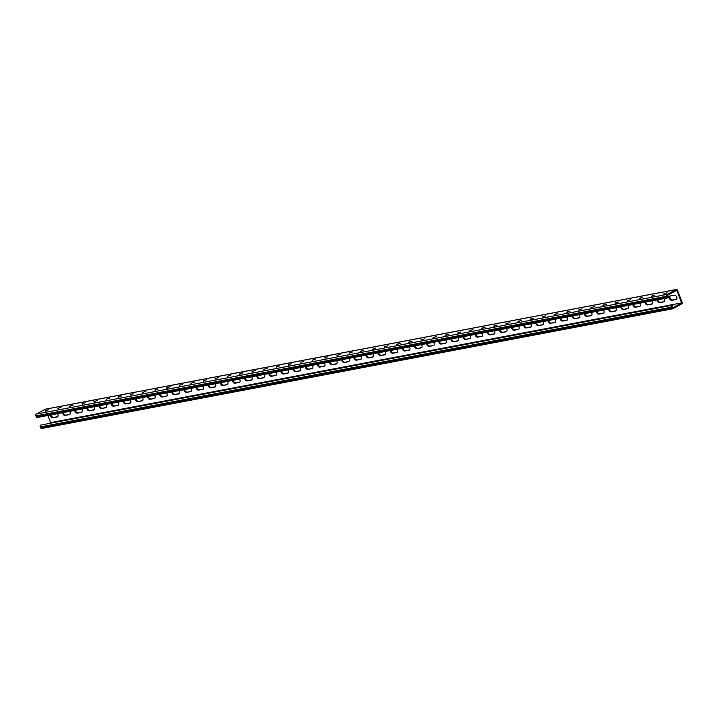 <?xml version="1.0" encoding="UTF-8"?>
<svg xmlns="http://www.w3.org/2000/svg" width="718" height="718" viewBox="0 0 718 718"><rect width="100%" height="100%" fill="white"/><g stroke="black" fill="none" stroke-linecap="round" stroke-linejoin="round"><path stroke-width="1.08" d="M41.976 428.413A1.427 1.086 -100.7 0 1 40.495 427.632L40.217 426.932A1.427 1.086 -100.7 0 1 40.675 425.083L671.671 305.374A1.427 1.086 -100.7 0 0 671.213 307.214L671.492 307.914A1.427 1.086 -100.7 0 0 672.972 308.695L681.642 303.929A1.427 1.086 -100.7 0 0 682.1 302.09L677.505 290.368A1.427 1.086 79.3 0 0 676.024 289.587L667.354 294.353A1.427 1.086 79.3 0 0 666.896 296.193L667.175 296.893A1.427 1.086 79.3 0 0 668.655 297.674L669.499 297.216L669.158 296.337L667.991 296.983L667.372 295.403L676.688 290.287L681.624 302.879L50.628 422.597L47.846 415.498M669.158 296.337L667.839 296.597M57.449 413.676A2.378 1.499 61.2 0 1 57.494 416.826A2.378 1.499 61.2 0 1 57.207 416.934L57.736 416.637M50.377 415.022A2.378 1.499 61.2 0 0 52.961 417.741L57.207 416.934M69.583 411.378A2.378 1.499 61.2 0 1 69.628 414.528A2.378 1.499 61.2 0 1 69.341 414.627L69.87 414.34M62.511 412.715A2.378 1.499 61.2 0 0 65.096 415.435L69.341 414.627M348.679 358.426A2.378 1.499 61.2 0 1 348.724 361.576A2.378 1.499 61.2 0 1 348.436 361.675L348.966 361.387M341.606 359.763A2.378 1.499 61.2 0 0 344.191 362.482L348.436 361.675M360.813 356.119A2.378 1.499 61.2 0 1 360.858 359.278A2.378 1.499 61.2 0 1 360.571 359.377L361.1 359.09M353.741 357.465A2.378 1.499 61.2 0 0 356.325 360.185L360.571 359.377M336.545 360.723A2.378 1.499 61.2 0 1 336.589 363.882A2.378 1.499 61.2 0 1 336.302 363.981L336.832 363.694M329.472 362.069A2.378 1.499 61.2 0 0 332.057 364.789L336.302 363.981M324.41 363.03A2.378 1.499 61.2 0 1 324.455 366.18A2.378 1.499 61.2 0 1 324.168 366.279L324.698 365.992M317.338 364.367A2.378 1.499 61.2 0 0 319.923 367.086L324.168 366.279M312.276 365.327A2.378 1.499 61.2 0 1 312.321 368.487A2.378 1.499 61.2 0 1 312.034 368.585L312.563 368.298M305.204 366.674A2.378 1.499 61.2 0 0 307.789 369.393L312.034 368.585M300.142 367.634A2.378 1.499 61.2 0 1 300.187 370.784A2.378 1.499 61.2 0 1 299.9 370.892L300.429 370.596M293.07 368.971A2.378 1.499 61.2 0 0 295.654 371.691L299.9 370.892M288.008 369.932A2.378 1.499 61.2 0 1 288.053 373.091A2.378 1.499 61.2 0 1 287.765 373.189L288.295 372.902M280.935 371.278A2.378 1.499 61.2 0 0 283.52 373.997L287.765 373.189M275.874 372.238A2.378 1.499 61.2 0 1 275.918 375.388A2.378 1.499 61.2 0 1 275.631 375.496L276.161 375.2M268.801 373.575A2.378 1.499 61.2 0 0 271.386 376.295L275.631 375.496M263.739 374.536A2.378 1.499 61.2 0 1 263.784 377.695A2.378 1.499 61.2 0 1 263.497 377.794L264.027 377.506M256.667 375.882A2.378 1.499 61.2 0 0 259.252 378.601L263.497 377.794M251.605 376.842A2.378 1.499 61.2 0 1 251.65 379.993A2.378 1.499 61.2 0 1 251.363 380.1L251.892 379.804M244.533 378.18A2.378 1.499 61.2 0 0 247.118 380.899L251.363 380.1M239.471 379.149A2.378 1.499 61.2 0 1 239.516 382.299A2.378 1.499 61.2 0 1 239.229 382.398L239.758 382.111M232.399 380.486A2.378 1.499 61.2 0 0 234.974 383.206L239.229 382.398M227.337 381.446A2.378 1.499 61.2 0 1 227.382 384.597A2.378 1.499 61.2 0 1 227.094 384.704L227.615 384.408M220.264 382.784A2.378 1.499 61.2 0 0 222.84 385.503L227.094 384.704M215.203 383.753A2.378 1.499 61.2 0 1 215.247 386.903A2.378 1.499 61.2 0 1 214.96 387.002L215.481 386.715M208.13 385.09A2.378 1.499 61.2 0 0 210.706 387.81L214.96 387.002M203.059 386.051A2.378 1.499 61.2 0 1 203.113 389.201A2.378 1.499 61.2 0 1 202.826 389.309L203.347 389.012M195.996 387.397A2.378 1.499 61.2 0 0 198.572 390.107L202.826 389.309M190.925 388.357A2.378 1.499 61.2 0 1 190.979 391.507A2.378 1.499 61.2 0 1 190.692 391.606L191.212 391.319M183.862 389.694A2.378 1.499 61.2 0 0 186.438 392.414L190.692 391.606M178.791 390.655A2.378 1.499 61.2 0 1 178.845 393.805A2.378 1.499 61.2 0 1 178.558 393.913L179.078 393.617M171.728 392.001A2.378 1.499 61.2 0 0 174.303 394.712L178.558 393.913M166.657 392.961A2.378 1.499 61.2 0 1 166.702 396.112A2.378 1.499 61.2 0 1 166.414 396.21L166.944 395.923M159.593 394.299A2.378 1.499 61.2 0 0 162.169 397.018L166.414 396.21M154.523 395.259A2.378 1.499 61.2 0 1 154.567 398.409A2.378 1.499 61.2 0 1 154.28 398.517L154.81 398.221M147.459 396.605A2.378 1.499 61.2 0 0 150.035 399.316L154.28 398.517M142.388 397.566A2.378 1.499 61.2 0 1 142.433 400.716A2.378 1.499 61.2 0 1 142.146 400.815L142.676 400.527M135.316 398.903A2.378 1.499 61.2 0 0 137.901 401.622L142.146 400.815M130.254 399.863A2.378 1.499 61.2 0 1 130.299 403.013A2.378 1.499 61.2 0 1 130.012 403.121L130.541 402.825M123.182 401.209A2.378 1.499 61.2 0 0 125.767 403.92L130.012 403.121M118.12 402.17A2.378 1.499 61.2 0 1 118.165 405.32A2.378 1.499 61.2 0 1 117.878 405.419L118.407 405.131M111.048 403.507A2.378 1.499 61.2 0 0 113.632 406.226L117.878 405.419M105.986 404.467A2.378 1.499 61.2 0 1 106.031 407.618A2.378 1.499 61.2 0 1 105.743 407.725L106.273 407.429M98.913 405.814A2.378 1.499 61.2 0 0 101.498 408.533L105.743 407.725M93.852 406.774A2.378 1.499 61.2 0 1 93.896 409.924A2.378 1.499 61.2 0 1 93.609 410.023L94.139 409.736M86.779 408.111A2.378 1.499 61.2 0 0 89.364 410.831L93.609 410.023M81.717 409.072A2.378 1.499 61.2 0 1 81.762 412.222A2.378 1.499 61.2 0 1 81.475 412.329L82.005 412.033M74.645 410.418A2.378 1.499 61.2 0 0 77.23 413.137L81.475 412.329M669.221 297.36A2.378 1.499 -118.8 0 0 671.824 300.321L676.069 299.523A2.378 1.499 -118.8 0 0 676.356 299.415A2.378 1.499 -118.8 0 0 676.634 296.83A2.378 1.499 -118.8 0 0 674.355 295.143L670.109 295.951A2.378 1.499 -118.8 0 0 669.822 296.058A2.378 1.499 -118.8 0 0 669.311 296.731M657.105 299.909A2.378 1.499 -118.8 0 0 659.689 302.628L664.509 301.479M659.689 302.628L663.935 301.82A2.378 1.499 -118.8 0 0 664.222 301.722A2.378 1.499 -118.8 0 0 664.177 298.571M378.009 352.861A2.378 1.499 -118.8 0 0 380.594 355.581L385.413 354.432M380.594 355.581L384.839 354.773A2.378 1.499 -118.8 0 0 385.126 354.674A2.378 1.499 -118.8 0 0 385.081 351.515M365.875 355.159A2.378 1.499 -118.8 0 0 368.46 357.878L373.279 356.729M368.46 357.878L372.705 357.07A2.378 1.499 -118.8 0 0 372.992 356.972A2.378 1.499 -118.8 0 0 372.947 353.821M390.143 350.555A2.378 1.499 -118.8 0 0 392.728 353.274L397.548 352.125M392.728 353.274L396.973 352.466A2.378 1.499 -118.8 0 0 397.26 352.367A2.378 1.499 -118.8 0 0 397.216 349.217M402.277 348.257A2.378 1.499 -118.8 0 0 404.862 350.976L409.682 349.828M404.862 350.976L409.107 350.169A2.378 1.499 -118.8 0 0 409.395 350.061A2.378 1.499 -118.8 0 0 409.35 346.911M414.412 345.95A2.378 1.499 -118.8 0 0 416.996 348.67L421.816 347.521M416.996 348.67L421.242 347.862A2.378 1.499 -118.8 0 0 421.529 347.763A2.378 1.499 -118.8 0 0 421.484 344.613M426.546 343.653A2.378 1.499 -118.8 0 0 429.131 346.372L433.95 345.223M429.131 346.372L433.376 345.564A2.378 1.499 -118.8 0 0 433.663 345.457A2.378 1.499 -118.8 0 0 433.618 342.306M438.68 341.346A2.378 1.499 -118.8 0 0 441.265 344.066L446.084 342.917M441.265 344.066L445.51 343.258A2.378 1.499 -118.8 0 0 445.797 343.159A2.378 1.499 -118.8 0 0 445.752 340.009M450.823 339.049A2.378 1.499 -118.8 0 0 453.399 341.768L458.219 340.619M453.399 341.768L457.644 340.96A2.378 1.499 -118.8 0 0 457.931 340.853A2.378 1.499 -118.8 0 0 457.887 337.702M462.957 336.742A2.378 1.499 -118.8 0 0 465.533 339.461L470.353 338.313M465.533 339.461L469.778 338.654A2.378 1.499 -118.8 0 0 470.066 338.555A2.378 1.499 -118.8 0 0 470.021 335.405M475.092 334.444A2.378 1.499 -118.8 0 0 477.667 337.164L482.487 336.015M477.667 337.164L481.913 336.356A2.378 1.499 -118.8 0 0 482.209 336.248A2.378 1.499 -118.8 0 0 482.155 333.098M487.226 332.138A2.378 1.499 -118.8 0 0 489.802 334.857L494.621 333.708M489.802 334.857L494.056 334.049A2.378 1.499 -118.8 0 0 494.343 333.951A2.378 1.499 -118.8 0 0 494.289 330.801M499.36 329.84A2.378 1.499 -118.8 0 0 501.936 332.56L506.755 331.411M501.936 332.56L506.19 331.752A2.378 1.499 -118.8 0 0 506.477 331.644A2.378 1.499 -118.8 0 0 506.423 328.494M511.494 327.534A2.378 1.499 -118.8 0 0 514.07 330.253L518.89 329.104M514.07 330.253L518.324 329.445A2.378 1.499 -118.8 0 0 518.611 329.347A2.378 1.499 -118.8 0 0 518.558 326.196M523.628 325.236A2.378 1.499 -118.8 0 0 526.204 327.955L531.033 326.807M526.204 327.955L530.458 327.148A2.378 1.499 -118.8 0 0 530.746 327.04A2.378 1.499 -118.8 0 0 530.701 323.89M535.763 322.929A2.378 1.499 -118.8 0 0 538.338 325.649L543.167 324.5M538.338 325.649L542.593 324.841A2.378 1.499 -118.8 0 0 542.88 324.742A2.378 1.499 -118.8 0 0 542.835 321.592M547.897 320.632A2.378 1.499 -118.8 0 0 550.482 323.351L555.301 322.202M550.482 323.351L554.727 322.544A2.378 1.499 -118.8 0 0 555.014 322.436A2.378 1.499 -118.8 0 0 554.969 319.286M560.031 318.325A2.378 1.499 -118.8 0 0 562.616 321.045L567.435 319.896M562.616 321.045L566.861 320.237A2.378 1.499 -118.8 0 0 567.148 320.138A2.378 1.499 -118.8 0 0 567.103 316.988M572.165 316.028A2.378 1.499 -118.8 0 0 574.75 318.747L579.57 317.598M574.75 318.747L578.995 317.939A2.378 1.499 -118.8 0 0 579.282 317.832A2.378 1.499 -118.8 0 0 579.238 314.681M584.299 313.721A2.378 1.499 -118.8 0 0 586.884 316.441L591.704 315.292M586.884 316.441L591.129 315.633A2.378 1.499 -118.8 0 0 591.417 315.534A2.378 1.499 -118.8 0 0 591.372 312.384M596.434 311.424A2.378 1.499 -118.8 0 0 599.018 314.134L603.838 312.994M599.018 314.134L603.264 313.335A2.378 1.499 -118.8 0 0 603.551 313.227A2.378 1.499 -118.8 0 0 603.506 310.077M608.568 309.117A2.378 1.499 -118.8 0 0 611.153 311.836L615.972 310.688M611.153 311.836L615.398 311.029A2.378 1.499 -118.8 0 0 615.685 310.93A2.378 1.499 -118.8 0 0 615.64 307.78M620.702 306.819A2.378 1.499 -118.8 0 0 623.287 309.53L628.106 308.39M623.287 309.53L627.532 308.731A2.378 1.499 -118.8 0 0 627.819 308.623A2.378 1.499 -118.8 0 0 627.774 305.473M632.836 304.513A2.378 1.499 -118.8 0 0 635.421 307.232L640.241 306.083M635.421 307.232L639.666 306.424A2.378 1.499 -118.8 0 0 639.953 306.326A2.378 1.499 -118.8 0 0 639.909 303.175M644.97 302.215A2.378 1.499 -118.8 0 0 647.555 304.926L652.375 303.786M647.555 304.926L651.8 304.127A2.378 1.499 -118.8 0 0 652.088 304.019A2.378 1.499 -118.8 0 0 652.043 300.869M52.961 417.741L57.781 416.593M53.608 417.382A2.378 1.499 61.2 0 1 51.059 414.887M65.096 415.435L69.915 414.286M65.742 415.076A2.378 1.499 61.2 0 1 63.193 412.59M344.191 362.482L349.011 361.334M344.837 362.132A2.378 1.499 61.2 0 1 342.289 359.637M356.325 360.185L361.145 359.036M356.972 359.826A2.378 1.499 61.2 0 1 354.423 357.331M332.057 364.789L336.877 363.64M332.703 364.43A2.378 1.499 61.2 0 1 330.154 361.935M319.923 367.086L324.742 365.938M320.569 366.736A2.378 1.499 61.2 0 1 318.02 364.241M307.789 369.393L312.608 368.244M308.435 369.034A2.378 1.499 61.2 0 1 305.886 366.539M295.654 371.691L300.474 370.551M296.301 371.341A2.378 1.499 61.2 0 1 293.752 368.846M283.52 373.997L288.34 372.848M284.166 373.638A2.378 1.499 61.2 0 1 281.618 371.152M271.386 376.295L276.206 375.155M272.032 375.945A2.378 1.499 61.2 0 1 269.483 373.45M259.252 378.601L264.071 377.453M259.898 378.242A2.378 1.499 61.2 0 1 257.349 375.756M247.118 380.899L251.937 379.759M247.764 380.549A2.378 1.499 61.2 0 1 245.215 378.054M234.974 383.206L239.803 382.057M235.63 382.847A2.378 1.499 61.2 0 1 233.081 380.361M222.84 385.503L227.669 384.363M223.495 385.153A2.378 1.499 61.2 0 1 220.947 382.658M210.706 387.81L215.526 386.661M211.352 387.451A2.378 1.499 61.2 0 1 208.812 384.965M198.572 390.107L203.391 388.968M199.218 389.757A2.378 1.499 61.2 0 1 196.678 387.262M186.438 392.414L191.257 391.265M187.084 392.055A2.378 1.499 61.2 0 1 184.544 389.569M174.303 394.712L179.123 393.572M174.95 394.361A2.378 1.499 61.2 0 1 172.41 391.866M162.169 397.018L166.989 395.869M162.815 396.659A2.378 1.499 61.2 0 1 160.276 394.173M150.035 399.316L154.855 398.176M150.681 398.966A2.378 1.499 61.2 0 1 148.132 396.471M137.901 401.622L142.72 400.473M138.547 401.263A2.378 1.499 61.2 0 1 135.998 398.777M125.767 403.92L130.586 402.78M126.413 403.57A2.378 1.499 61.2 0 1 123.864 401.075M113.632 406.226L118.452 405.078M114.279 405.867A2.378 1.499 61.2 0 1 111.73 403.381M101.498 408.533L106.318 407.384M102.144 408.174A2.378 1.499 61.2 0 1 99.596 405.679M89.364 410.831L94.184 409.682M90.01 410.472A2.378 1.499 61.2 0 1 87.461 407.986M77.23 413.137L82.049 411.988M77.876 412.778A2.378 1.499 61.2 0 1 75.327 410.283M676.643 299.182L672.47 299.971A2.378 1.499 -118.8 0 1 670.325 298.553A2.378 1.499 -118.8 0 1 670.181 295.942M657.787 299.783A2.378 1.499 -118.8 0 0 660.336 302.269M378.691 352.726A2.378 1.499 -118.8 0 0 381.24 355.222M366.557 355.033A2.378 1.499 -118.8 0 0 369.106 357.528M390.825 350.429A2.378 1.499 -118.8 0 0 393.374 352.924M402.96 348.122A2.378 1.499 -118.8 0 0 405.508 350.617M415.094 345.825A2.378 1.499 -118.8 0 0 417.643 348.32M427.228 343.518A2.378 1.499 -118.8 0 0 429.777 346.013M439.362 341.221A2.378 1.499 -118.8 0 0 441.911 343.716M451.496 338.914A2.378 1.499 -118.8 0 0 454.045 341.409M463.64 336.616A2.378 1.499 -118.8 0 0 466.179 339.111M475.774 334.31A2.378 1.499 -118.8 0 0 478.314 336.805M487.908 332.012A2.378 1.499 -118.8 0 0 490.448 334.507M500.042 329.706A2.378 1.499 -118.8 0 0 502.582 332.201M512.176 327.408A2.378 1.499 -118.8 0 0 514.716 329.894M524.311 325.101A2.378 1.499 -118.8 0 0 526.859 327.596M536.445 322.804A2.378 1.499 -118.8 0 0 538.994 325.29M548.579 320.497A2.378 1.499 -118.8 0 0 551.128 322.992M560.713 318.2A2.378 1.499 -118.8 0 0 563.262 320.686M572.847 315.893A2.378 1.499 -118.8 0 0 575.396 318.388M584.982 313.595A2.378 1.499 -118.8 0 0 587.53 316.082M597.116 311.289A2.378 1.499 -118.8 0 0 599.665 313.784M609.25 308.991A2.378 1.499 -118.8 0 0 611.799 311.477M621.384 306.685A2.378 1.499 -118.8 0 0 623.933 309.18M633.518 304.387A2.378 1.499 -118.8 0 0 636.067 306.873M645.653 302.081A2.378 1.499 -118.8 0 0 648.201 304.576M45.539 409.206A1.427 1.086 79.3 0 0 45.028 409.305L36.358 414.071A1.427 1.086 79.3 0 0 35.9 415.91L36.178 416.611A1.427 1.086 79.3 0 0 37.659 417.391M349.065 353.103L352.17 352.143L349.065 353.103L349.28 353.651M336.93 355.41L340.036 354.45L336.93 355.41L337.146 355.949M324.796 357.708L327.902 356.747L324.796 357.708L325.012 358.255M312.662 360.014L315.767 359.054L312.662 360.014L312.877 360.553M300.528 362.312L303.633 361.351L300.528 362.312L300.743 362.859M288.394 364.618L291.499 363.658L288.394 364.618L288.609 365.157M276.259 366.916L279.365 365.956L276.259 366.916L276.475 367.463M264.125 369.223L267.231 368.262L264.125 369.223L264.341 369.761M251.991 371.52L255.096 370.56L251.991 371.52L252.206 372.068M239.857 373.827L242.962 372.866L239.857 373.827L240.072 374.365M227.723 376.124L230.828 375.164L227.723 376.124L227.938 376.672M215.588 378.431L218.694 377.471L215.588 378.431L215.795 378.969M203.454 380.728L206.56 379.768L203.454 380.728L203.661 381.276M191.32 383.035L194.425 382.075L191.32 383.035L191.526 383.574M179.186 385.333L182.291 384.372L179.186 385.333L179.392 385.88M167.052 387.639L170.157 386.679L167.052 387.639L167.258 388.178M154.917 389.937L158.014 388.976L154.917 389.937L155.124 390.484M142.783 392.243L145.88 391.283L142.783 392.243L142.99 392.782M130.649 394.55L133.745 393.581L130.649 394.55L130.856 395.088M118.515 396.848L121.611 395.887L118.515 396.848L118.721 397.386M106.381 399.154L109.477 398.185L106.381 399.154L106.587 399.693M94.237 401.452L97.343 400.491L94.237 401.452L94.453 401.99M82.103 403.758L85.209 402.789L82.103 403.758L82.319 404.297M69.969 406.056L73.074 405.096L69.969 406.056L70.184 406.594M57.835 408.363L60.94 407.402L57.835 408.363L58.05 408.901M45.701 410.66L48.806 409.7L45.701 410.66L45.916 411.199M363.73 350.321L360.212 351.515L363.73 350.321M375.864 348.024L372.346 349.208L375.864 348.024M387.998 345.717L384.48 346.911L387.998 345.717M400.132 343.419L396.614 344.604L400.132 343.419M412.267 341.113L408.748 342.306L412.267 341.113M424.401 338.815L420.883 340L424.401 338.815M436.535 336.509L433.017 337.702L436.535 336.509M448.669 334.211L445.151 335.396L448.669 334.211M460.803 331.904L457.285 333.098L460.803 331.904M472.938 329.607L469.419 330.792L472.938 329.607M485.072 327.3L481.554 328.494L485.072 327.3M497.206 325.003L493.688 326.187L497.206 325.003M509.34 322.696L505.822 323.89L509.34 322.696M521.474 320.399L517.956 321.583L521.474 320.399M533.609 318.092L530.09 319.286L533.609 318.092M545.743 315.794L542.225 316.979L545.743 315.794M557.877 313.488L554.359 314.681L557.877 313.488M570.011 311.19L566.493 312.375L570.011 311.19M582.145 308.884L578.627 310.077L582.145 308.884M594.28 306.586L590.761 307.771L594.28 306.586M606.414 304.279L602.896 305.473L606.414 304.279M618.548 301.982L615.03 303.167L618.548 301.982M630.682 299.675L627.173 300.869L630.682 299.675M642.816 297.378L639.307 298.562L642.816 297.378M654.96 295.071L651.441 296.265L654.96 295.071M667.094 292.773L663.576 293.958L667.094 292.773M681.624 302.879L672.308 307.995L671.689 306.424L672.856 305.787L672.515 304.908M49.704 423.108L50.628 422.597M671.752 306.568L672.82 305.697M676.024 289.587L45.028 409.305M667.354 294.353L36.358 414.071M666.896 296.193L35.9 415.91M667.175 296.893L36.178 416.611M45.467 411.333L45.288 410.884M69.736 406.729L69.556 406.28M94.004 402.125L93.825 401.676M118.273 397.521L118.093 397.072M142.541 392.917L142.37 392.468M166.809 388.312L166.639 387.864M191.078 383.708L190.907 383.259M215.346 379.104L215.176 378.655M239.615 374.5L239.444 374.051M263.883 369.896L263.712 369.447M671.671 305.374L40.675 425.083M671.492 307.914L40.495 427.632M671.213 307.214L40.217 426.932M676.069 299.523L676.598 299.226M671.824 300.321L672.47 299.971M651.8 304.127L652.33 303.831M639.666 306.424L640.196 306.137M627.532 308.731L628.062 308.435M615.398 311.029L615.927 310.741M603.264 313.335L603.793 313.039M591.129 315.633L591.659 315.346M578.995 317.939L579.525 317.643M566.861 320.237L567.391 319.95M554.727 322.544L555.256 322.247M542.593 324.841L543.122 324.554M530.458 327.148L530.979 326.852M518.324 329.445L518.845 329.158M506.19 331.752L506.711 331.465M494.056 334.049L494.576 333.762M481.913 336.356L482.442 336.069M469.778 338.654L470.308 338.366M457.644 340.96L458.174 340.673M445.51 343.258L446.04 342.971M433.376 345.564L433.905 345.277M421.242 347.862L421.771 347.575M409.107 350.169L409.637 349.881M396.973 352.466L397.503 352.179M384.839 354.773L385.369 354.486M372.705 357.07L373.234 356.783M663.935 301.82L664.464 301.533M664.778 293.788L664.563 293.249M664.33 293.922L664.15 293.474M652.644 296.094L652.429 295.547M640.51 298.392L640.294 297.853M640.052 298.526L639.882 298.078M628.376 300.698L628.16 300.16M616.241 302.996L616.026 302.457M615.784 303.131L615.613 302.682M604.107 305.303L603.892 304.764M591.973 307.6L591.758 307.062M591.515 307.735L591.345 307.286M579.839 309.907L579.623 309.368M567.705 312.204L567.489 311.666M567.247 312.339L567.076 311.89M555.57 314.511L555.355 313.972M543.436 316.809L543.221 316.27M542.979 316.943L542.808 316.494M531.302 319.115L531.087 318.577M519.159 321.413L518.952 320.874M518.71 321.547L518.54 321.099M507.025 323.719L506.818 323.181M494.89 326.017L494.684 325.478M494.442 326.151L494.271 325.703M482.756 328.323L482.55 327.785M470.622 330.621L470.416 330.083M458.488 332.928L458.281 332.389M446.354 335.225L446.147 334.687M434.219 337.532L434.013 336.993M422.085 339.829L421.879 339.291M409.951 342.136L409.745 341.597M397.817 344.434L397.601 343.895M385.683 346.74L385.467 346.202M373.548 349.047L373.333 348.499M361.414 351.344L361.199 350.806M676.275 289.507L45.279 409.215M668.404 297.764L37.408 417.481M672.721 308.785L41.725 428.493"/></g></svg>
